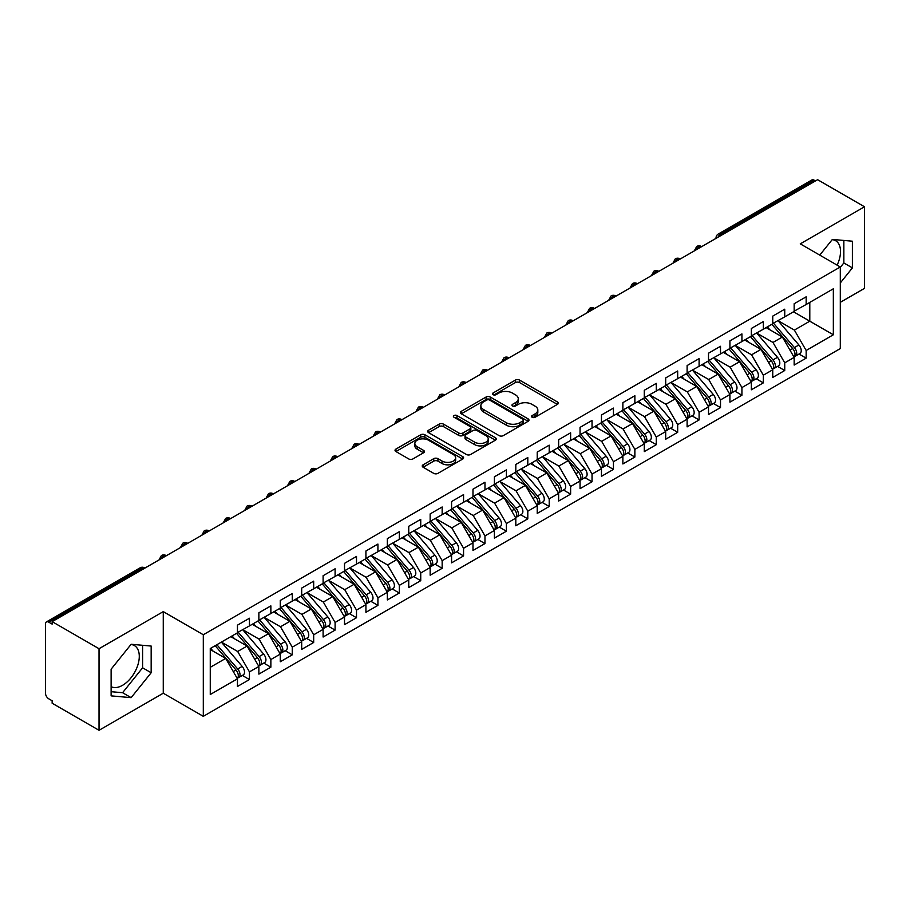 <?xml version="1.0" encoding="UTF-8"?>
<svg xmlns="http://www.w3.org/2000/svg" width="910" height="910" viewBox="0 0 910 910"><rect width="100%" height="100%" fill="white"/><g stroke="black" fill="none" stroke-linecap="round" stroke-linejoin="round"><path stroke-width="1.36" d="M532.145 417.269A2.082 1.206 0 0 0 535.08 417.269L557.42 404.381A2.969 1.718 0 0 0 558.285 403.164A2.969 1.718 0 0 0 557.42 401.947L519.587 380.107A2.969 1.718 0 0 0 515.378 380.107L493.049 393.006A2.082 1.206 0 0 0 492.447 393.848A2.082 1.206 0 0 0 493.049 394.701A2.082 1.206 0 0 0 495.995 394.701L498.885 393.029A9.509 5.494 0 0 1 512.33 393.029L515.481 394.849A9.509 5.494 0 0 1 518.268 398.739A9.509 5.494 0 0 1 515.481 402.618L512.592 404.29A2.082 1.206 0 0 0 511.989 405.132A2.082 1.206 0 0 0 512.592 405.985A2.082 1.206 0 0 0 515.538 405.985L518.427 404.313A9.509 5.494 0 0 1 531.884 404.313L535.034 406.133A9.509 5.494 0 0 1 537.821 410.023A9.509 5.494 0 0 1 535.034 413.902L532.145 415.574A2.082 1.206 0 0 0 531.531 416.416A2.082 1.206 0 0 0 532.145 417.269L532.145 415.574M111.122 686.663A23.614 13.639 120 0 0 122.577 685.298A23.614 13.639 120 0 0 138.013 664.493A23.614 13.639 120 0 0 134.396 645.565A23.614 13.639 120 0 0 130.96 644.496M832.195 239.648A23.614 13.639 -60 0 1 835.63 240.706A23.614 13.639 -60 0 1 837.12 265.14M423.116 464.805A2.969 1.718 0 0 0 422.251 466.022A2.969 1.718 0 0 0 423.116 467.228L433.729 473.359A2.969 1.718 0 0 0 437.938 473.359L462.735 459.038A2.969 1.718 0 0 0 463.599 457.832A2.969 1.718 0 0 0 462.735 456.615L424.902 434.775A2.969 1.718 0 0 0 420.704 434.775L395.896 449.096A2.969 1.718 0 0 0 395.031 450.302A2.969 1.718 0 0 0 395.896 451.519L408.715 458.924A2.969 1.718 0 0 0 412.924 458.924L423.537 452.793A2.969 1.718 0 0 0 424.413 451.576A2.969 1.718 0 0 0 423.537 450.37L417.178 446.696A7.951 4.595 0 0 1 414.846 443.454A7.951 4.595 0 0 1 419.76 439.212A7.951 4.595 0 0 1 428.428 440.201L453.328 454.579A7.951 4.595 0 0 1 455.66 457.832A7.951 4.595 0 0 1 450.746 462.064A7.951 4.595 0 0 1 442.089 461.074L437.938 458.674A2.969 1.718 0 0 0 433.729 458.674L423.116 464.805L423.116 467.228M840.305 302.325L864.5 288.356L864.5 206.775L817.612 179.702L52.143 621.644L52.143 624.112L48.708 622.133A4.539 2.628 -120 0 0 46.444 621.905A4.539 2.628 -120 0 0 45.5 623.987L45.5 693.215A4.539 2.628 -120 0 0 48.708 698.778L52.143 700.757L52.143 703.225L99.031 730.298L163.265 693.215L203.305 716.329L203.305 634.748L163.265 611.622L99.031 648.716L52.143 621.644M864.5 206.775L800.265 243.857L840.305 266.971L203.305 634.748M499.089 435.617A2.969 1.718 0 0 0 503.298 435.617L528.096 421.307A2.969 1.718 0 0 0 528.972 420.09A2.969 1.718 0 0 0 528.096 418.873L490.262 397.033A2.969 1.718 0 0 0 486.065 397.033L461.268 411.354A2.969 1.718 0 0 0 460.392 412.571A2.969 1.718 0 0 0 461.268 413.777L499.089 435.617M454.841 417.724A2.082 1.206 0 0 1 456.957 418.009L456.957 415.54L495.415 437.744A2.969 1.718 0 0 1 496.291 438.961A2.969 1.718 0 0 1 495.415 440.167L470.618 454.488A2.969 1.718 0 0 1 466.409 454.488L428.576 432.648L428.576 430.225A2.969 1.718 0 0 0 427.711 431.431A2.969 1.718 0 0 0 428.576 432.648M428.576 430.225L439.2 424.094A2.969 1.718 0 0 1 443.397 424.094L458.742 432.955A2.969 1.718 0 0 0 462.94 432.955L469.981 428.883A2.969 1.718 0 0 0 470.857 427.677A2.969 1.718 0 0 0 469.981 426.46L454.01 417.235A2.082 1.206 0 0 1 453.408 416.393A2.082 1.206 0 0 1 454.682 415.278A2.082 1.206 0 0 1 456.957 415.54M203.305 716.329L840.305 348.564L840.305 266.971M793.52 311.789L833.344 334.778L833.344 288.788L806.158 304.497L806.158 296.831L794.157 303.747L794.157 311.413L784.738 316.851L784.738 309.195L772.749 316.111L772.749 323.778L763.331 329.215L763.331 321.548L751.341 328.476L751.341 336.143L741.923 341.58L741.923 333.913L729.922 340.84L729.922 348.496L720.504 353.945L720.504 346.278L708.515 353.194L708.515 360.861L699.096 366.298L699.096 358.642L687.107 365.558L687.107 373.225L677.677 378.662L677.677 370.996L665.688 377.923L665.688 385.59L656.269 391.027L656.269 383.36L644.28 390.288L644.28 397.954L634.861 403.392L634.861 395.725L622.872 402.652L622.872 410.308L613.442 415.745L613.442 408.089L601.453 415.005L601.453 422.672L592.035 428.11L592.035 420.443L580.045 427.37L580.045 435.037L570.627 440.474L570.627 432.807L558.638 439.735L558.638 447.401L549.208 452.839L549.208 445.172L537.218 452.099L537.218 459.755L527.8 465.203L527.8 457.537L515.811 464.453L515.811 472.119L506.392 477.557L506.392 469.901L494.403 476.817L494.403 484.484L484.973 489.921L484.973 482.254L472.984 489.182L472.984 496.849L463.565 502.286L463.565 494.619L451.576 501.546L451.576 509.202L442.158 514.65L442.158 506.984L430.157 513.9L430.157 521.566L420.738 527.004L420.738 519.348L408.749 526.264L408.749 533.931L399.331 539.368L399.331 531.702L387.341 538.629L387.341 546.296L377.923 551.733L377.923 544.066L365.922 550.994L365.922 558.66L356.504 564.098L356.504 556.431L344.515 563.347L344.515 571.014L335.096 576.451L335.096 568.795L323.107 575.712L323.107 583.378L313.677 588.815L313.677 581.149L301.688 588.076L301.688 595.743L292.269 601.18L292.269 593.513L280.28 600.441L280.28 608.107L270.861 613.545L270.861 605.878L258.872 612.805L258.872 620.461L249.442 625.909L249.442 618.243L237.453 625.159L237.453 632.825L210.267 648.523L210.267 694.512L237.453 678.814L225.68 658.419L210.267 649.512M833.344 334.778L806.158 350.475L794.373 330.08L778.107 320.684M799.037 354.036L806.158 358.142L806.158 350.475M806.158 358.142L794.157 365.069L794.157 357.402L784.738 362.84L772.965 342.444L756.688 333.049L777.481 357.323L772.977 359.928A6.051 3.492 60 0 1 775.32 365.683A6.051 3.492 60 0 1 774.069 368.448A6.051 3.492 60 0 1 773.09 368.732M777.629 366.4L784.738 370.507L784.738 362.84M784.738 370.507L772.749 377.434L772.749 369.767L763.331 375.204L751.558 354.809L735.28 345.413L756.062 369.688L751.569 372.281A6.051 3.492 60 0 1 753.912 378.037A6.051 3.492 60 0 1 752.65 380.812A6.051 3.492 60 0 1 751.671 381.097M756.21 378.765L763.331 382.871L763.331 375.204M763.331 382.871L751.341 389.787L751.341 382.132L741.923 387.569L730.139 367.174L713.872 357.778M734.802 391.118L741.923 395.236L741.923 387.569M741.923 395.236L729.922 402.152L729.922 394.485L720.504 399.922L708.731 379.527L692.453 370.131L713.247 394.417L708.742 397.01A6.051 3.492 60 0 1 711.085 402.766A6.051 3.492 60 0 1 709.834 405.541A6.051 3.492 60 0 1 708.856 405.814M713.394 403.483L720.504 407.589L720.504 399.922M720.504 407.589L708.515 414.516L708.515 406.85L699.096 412.287L687.323 391.891L671.045 382.496M691.975 415.847L699.096 419.954L699.096 412.287M699.096 419.954L687.107 426.881L687.107 419.214L677.677 424.651L665.904 404.256L649.638 394.86L670.42 419.135L665.927 421.728A6.051 3.492 60 0 1 668.259 427.495A6.051 3.492 60 0 1 667.007 430.259A6.051 3.492 60 0 1 666.029 430.544M670.568 428.212L677.677 432.318L677.677 424.651M677.677 432.318L665.688 439.234L665.688 431.579L656.269 437.016L644.496 416.621L628.218 407.225M649.148 440.565L656.269 444.683L656.269 437.016M656.269 444.683L644.28 451.599L644.28 443.932L634.861 449.381L623.077 428.974L606.811 419.578M627.741 452.93L634.861 457.036L634.861 449.381M634.861 457.036L622.872 463.963L622.872 456.297L613.442 461.734L601.669 441.339L585.403 431.943M606.333 465.294L613.442 469.401L613.442 461.734M613.442 469.401L601.453 476.328L601.453 468.661L592.035 474.099L580.261 453.703L563.984 444.308L584.777 468.582L580.273 471.187A6.051 3.492 60 0 1 582.616 476.942A6.051 3.492 60 0 1 581.365 479.707A6.051 3.492 60 0 1 580.375 479.991M584.914 477.659L592.035 481.765L592.035 474.099M592.035 481.765L580.045 488.681L580.045 481.026L570.627 486.463L558.842 466.068L542.576 456.672M563.506 490.012L570.627 494.13L570.627 486.463M570.627 494.13L558.638 501.046L558.638 493.379L549.208 498.828L537.435 478.421L521.157 469.025L541.95 493.311L537.457 495.904A6.051 3.492 60 0 1 539.789 501.66A6.051 3.492 60 0 1 538.538 504.436A6.051 3.492 60 0 1 537.56 504.709M542.098 502.377L549.208 506.483L549.208 498.828M549.208 506.483L537.218 513.411L537.218 505.744L527.8 511.181L516.027 490.786L499.749 481.39M520.679 514.741L527.8 518.848L527.8 511.181M527.8 518.848L515.811 525.775L515.811 518.109L506.392 523.546L494.608 503.15L478.341 493.755M499.272 527.106L506.392 531.212L506.392 523.546M506.392 531.212L494.403 538.14L494.403 530.473L484.973 535.91L473.2 515.515L456.922 506.119M477.864 539.471L484.973 543.577L484.973 535.91M484.973 543.577L472.984 550.493L472.984 542.838L463.565 548.275L451.792 527.88L435.515 518.484L456.297 542.758L451.804 545.352A6.051 3.492 60 0 1 454.147 551.107A6.051 3.492 60 0 1 452.884 553.883A6.051 3.492 60 0 1 451.906 554.167M456.445 551.824L463.565 555.93L463.565 548.275M463.565 555.93L451.576 562.858L451.576 555.191L442.158 560.628L430.373 540.233L414.107 530.837M435.037 564.189L442.158 568.295L442.158 560.628M442.158 568.295L430.157 575.222L430.157 567.556L420.738 572.993L408.965 552.597L392.688 543.202L413.481 567.476L408.977 570.081A6.051 3.492 60 0 1 411.32 575.837A6.051 3.492 60 0 1 410.069 578.601A6.051 3.492 60 0 1 409.09 578.885M413.629 576.553L420.738 580.66L420.738 572.993M420.738 580.66L408.749 587.587L408.749 579.92L399.331 585.357L387.558 564.962L371.28 555.566L392.062 579.841L387.569 582.434A6.051 3.492 60 0 1 389.912 588.19A6.051 3.492 60 0 1 388.65 590.965A6.051 3.492 60 0 1 387.671 591.25M392.21 588.918L399.331 593.024L399.331 585.357M399.331 593.024L387.341 599.94L387.341 592.285L377.923 597.722L366.138 577.327L349.872 567.931M370.802 601.271L377.923 605.389L377.923 597.722M377.923 605.389L365.922 612.305L365.922 604.638L356.504 610.087L344.731 589.68L328.453 580.284L349.247 604.57L344.742 607.163A6.051 3.492 60 0 1 347.085 612.919A6.051 3.492 60 0 1 345.834 615.695A6.051 3.492 60 0 1 344.856 615.968M349.394 613.636L356.504 617.742L356.504 610.087M356.504 617.742L344.515 624.669L344.515 617.003L335.096 622.44L323.323 602.045L307.045 592.649M327.975 626L335.096 630.107L335.096 622.44M335.096 630.107L323.107 637.034L323.107 629.367L313.677 634.805L301.904 614.409L285.638 605.014L306.42 629.288L301.927 631.893A6.051 3.492 60 0 1 304.259 637.648A6.051 3.492 60 0 1 303.007 640.413A6.051 3.492 60 0 1 302.029 640.697M306.568 638.365L313.677 642.471L313.677 634.805M313.677 642.471L301.688 649.387L301.688 641.732L292.269 647.169L280.496 626.774L264.219 617.378M285.149 650.718L292.269 654.836L292.269 647.169M292.269 654.836L280.28 661.752L280.28 654.085L270.861 659.534L259.077 639.127L242.811 629.731M263.741 663.083L270.861 667.189L270.861 659.534M270.861 667.189L258.872 674.117L258.872 666.45L249.442 671.887L237.669 651.492L221.392 642.096M242.333 675.447L249.442 679.554L249.442 671.887M249.442 679.554L237.453 686.481L237.453 678.814M237.453 632.575L249.442 625.909M210.267 667.314L225.68 658.419M258.872 620.222L270.861 613.545M237.669 651.492L247.088 646.054L230.821 636.659M258.872 666.45L247.088 646.054M280.28 607.857L292.269 601.18M259.077 639.127L268.507 633.69L252.229 624.294M280.28 654.085L268.507 633.69M301.688 595.493L313.677 588.815M280.496 626.774L289.915 621.325L273.637 611.929M301.688 641.732L289.915 621.325M323.107 583.128L335.096 576.451M301.904 614.409L311.322 608.972L295.056 599.576M323.107 629.367L311.322 608.972M344.515 570.775L356.504 564.098M323.323 602.045L332.741 596.607L316.464 587.212M344.515 617.003L332.741 596.607M365.922 558.41L377.923 551.733M344.731 589.68L354.149 584.243L337.872 574.847M365.922 604.638L354.149 584.243M387.341 546.045L399.331 539.368M366.138 577.327L375.557 571.878L359.291 562.482M387.341 592.285L375.557 571.878M408.749 533.681L420.738 527.004M387.558 564.962L396.976 559.525L380.698 550.129M408.749 579.92L396.976 559.525M430.157 521.316L442.158 514.65M408.965 552.597L418.384 547.16L402.118 537.764M430.157 567.556L418.384 547.16M451.576 508.963L463.565 502.286M430.373 540.233L439.803 534.796L423.525 525.4M451.576 555.191L439.803 534.796M472.984 496.598L484.973 489.921M451.792 527.88L461.211 522.431L444.933 513.035M472.984 542.838L461.211 522.431M494.403 484.234L506.392 477.557M473.2 515.515L482.618 510.078L466.352 500.682M494.403 530.473L482.618 510.078M515.811 471.869L527.8 465.203M494.608 503.15L504.038 497.713L487.76 488.317M515.811 518.109L504.038 497.713M537.218 459.516L549.208 452.839M516.027 490.786L525.445 485.349L509.168 475.953M537.218 505.744L525.445 485.349M558.638 447.151L570.627 440.474M537.435 478.421L546.853 472.984L530.587 463.588M558.638 493.379L546.853 472.984M580.045 434.787L592.035 428.11M558.842 466.068L568.272 460.619L551.995 451.235M580.045 481.026L568.272 460.619M601.453 422.422L613.442 415.745M580.261 453.703L589.68 448.266L573.402 438.87M601.453 468.661L589.68 448.266M622.872 410.069L634.861 403.392M601.669 441.339L611.088 435.901L594.821 426.506M622.872 456.297L611.088 435.901M644.28 397.704L656.269 391.027M623.077 428.974L632.507 423.537L616.229 414.141M644.28 443.932L632.507 423.537M665.688 385.339L677.677 378.662M644.496 416.621L653.915 411.172L637.637 401.776M665.688 431.579L653.915 411.172M687.107 372.975L699.096 366.298M665.904 404.256L675.322 398.819L659.056 389.423M687.107 419.214L675.322 398.819M708.515 360.622L720.504 353.945M687.323 391.891L696.741 386.454L680.464 377.058M708.515 406.85L696.741 386.454M729.922 348.257L741.923 341.58M708.731 379.527L718.149 374.09L701.872 364.694M729.922 394.485L718.149 374.09M751.341 335.892L763.331 329.215M730.139 367.174L739.557 361.725L723.291 352.329M751.341 382.132L739.557 361.725M772.749 323.528L784.738 316.851M751.558 354.809L760.976 349.372L744.698 339.976M772.749 369.767L760.976 349.372M815.462 180.931L814.177 180.191L720.561 234.245L721.846 234.985M717.99 237.214A4.539 2.628 120 0 1 720.561 234.245A4.539 2.628 60 0 0 718.286 234.018L811.913 179.964A4.539 2.628 60 0 1 814.177 180.191M794.157 311.163L806.158 304.497M794.373 330.08L809.798 321.185L809.798 302.393L833.344 288.788M772.965 342.444L782.384 337.007L766.118 327.611M794.157 357.402L782.384 337.007M99.031 648.716L99.031 730.298M840.305 282.942L852.397 267.893L852.397 241.207L832.377 239.421L819.762 255.118M163.265 693.215L163.265 611.622M151.162 672.752L151.162 646.054L131.142 644.269L111.122 669.18L111.122 695.866L131.142 697.652L151.162 672.752L142.597 667.803L142.597 645.292M700.325 247.406L699.039 246.667A4.539 2.628 -120 0 0 696.764 246.439A4.539 2.628 -120 0 0 696.719 246.474L694.603 250.318A4.539 2.628 0 0 0 694.648 250.682M678.917 259.771L677.631 259.031A4.539 2.628 -120 0 0 675.356 258.804A4.539 2.628 -120 0 0 675.3 258.838L673.195 262.671A4.539 2.628 0 0 0 673.241 263.047M657.498 272.135L656.212 271.396A4.539 2.628 -120 0 0 653.949 271.169A4.539 2.628 -120 0 0 653.892 271.203L651.776 275.036A4.539 2.628 0 0 0 651.822 275.411M636.09 284.5L634.805 283.761A4.539 2.628 -120 0 0 632.53 283.533A4.539 2.628 -120 0 0 632.484 283.567L630.368 287.401A4.539 2.628 0 0 0 630.414 287.776M614.682 296.853L613.397 296.114A4.539 2.628 -120 0 0 611.122 295.898A4.539 2.628 -120 0 0 611.065 295.921L608.961 299.765A4.539 2.628 0 0 0 609.006 300.141M593.263 309.218L591.978 308.479A4.539 2.628 -120 0 0 589.714 308.251A4.539 2.628 -120 0 0 589.657 308.285L587.541 312.13A4.539 2.628 0 0 0 587.587 312.494M571.855 321.583L570.57 320.843A4.539 2.628 -120 0 0 568.295 320.616A4.539 2.628 -120 0 0 568.25 320.65L566.134 324.483A4.539 2.628 0 0 0 566.179 324.859M550.448 333.947L549.162 333.208A4.539 2.628 -120 0 0 546.887 332.98A4.539 2.628 -120 0 0 546.83 333.014L544.726 336.848A4.539 2.628 0 0 0 544.771 337.223M529.029 346.312L527.743 345.561A4.539 2.628 -120 0 0 525.479 345.345A4.539 2.628 -120 0 0 525.423 345.368L523.307 349.212A4.539 2.628 0 0 0 523.352 349.588M507.621 358.665L506.335 357.926A4.539 2.628 -120 0 0 504.06 357.698A4.539 2.628 -120 0 0 504.015 357.732L501.899 361.577A4.539 2.628 0 0 0 501.945 361.941L501.899 361.577M486.213 371.03L484.928 370.29A4.539 2.628 -120 0 0 482.653 370.063A4.539 2.628 -120 0 0 482.596 370.097L480.491 373.93A4.539 2.628 0 0 0 480.537 374.306M464.794 383.394L463.509 382.655A4.539 2.628 -120 0 0 461.245 382.427A4.539 2.628 -120 0 0 461.188 382.462L459.072 386.295A4.539 2.628 0 0 0 459.118 386.67L459.072 386.295M443.386 395.759L442.101 395.008A4.539 2.628 -120 0 0 439.826 394.792A4.539 2.628 -120 0 0 439.78 394.815L437.664 398.66A4.539 2.628 0 0 0 437.71 399.035M421.967 408.112L420.693 407.373A4.539 2.628 -120 0 0 418.418 407.145A4.539 2.628 -120 0 0 418.361 407.179L416.245 411.024A4.539 2.628 0 0 0 416.302 411.388M400.559 420.477L399.274 419.738A4.539 2.628 -120 0 0 397.01 419.51A4.539 2.628 -120 0 0 396.953 419.544L394.838 423.377A4.539 2.628 0 0 0 394.883 423.753M379.151 432.841L377.866 432.102A4.539 2.628 -120 0 0 375.591 431.875A4.539 2.628 -120 0 0 375.546 431.909L373.43 435.742A4.539 2.628 0 0 0 373.475 436.117M357.732 445.206L356.447 444.455A4.539 2.628 -120 0 0 354.183 444.239A4.539 2.628 -120 0 0 354.126 444.273L352.011 448.107A4.539 2.628 0 0 0 352.056 448.482M336.325 457.559L335.039 456.82A4.539 2.628 -120 0 0 332.764 456.592A4.539 2.628 -120 0 0 332.719 456.627L330.603 460.471A4.539 2.628 0 0 0 330.649 460.847M314.917 469.924L313.632 469.185A4.539 2.628 -120 0 0 311.357 468.957A4.539 2.628 -120 0 0 311.3 468.991L309.195 472.836A4.539 2.628 0 0 0 309.241 473.2M293.498 482.289L292.212 481.549A4.539 2.628 -120 0 0 289.949 481.322A4.539 2.628 -120 0 0 289.892 481.356L287.776 485.189A4.539 2.628 0 0 0 287.822 485.565M272.09 494.653L270.805 493.914A4.539 2.628 -120 0 0 268.53 493.686A4.539 2.628 -120 0 0 268.484 493.721L266.368 497.554A4.539 2.628 0 0 0 266.414 497.929M250.682 507.018L249.397 506.267A4.539 2.628 -120 0 0 247.122 506.051A4.539 2.628 -120 0 0 247.065 506.074L244.961 509.918A4.539 2.628 0 0 0 245.006 510.294M229.263 519.371L227.978 518.632A4.539 2.628 -120 0 0 225.714 518.404A4.539 2.628 -120 0 0 225.657 518.438L223.542 522.283A4.539 2.628 0 0 0 223.587 522.647M207.855 531.736L206.57 530.996A4.539 2.628 -120 0 0 204.295 530.769A4.539 2.628 -120 0 0 204.249 530.803L202.134 534.636A4.539 2.628 0 0 0 202.179 535.012M186.448 544.1L185.162 543.361A4.539 2.628 -120 0 0 182.887 543.134A4.539 2.628 -120 0 0 182.83 543.168L180.726 547.001A4.539 2.628 0 0 0 180.771 547.376M165.029 556.465L163.743 555.714A4.539 2.628 -120 0 0 161.48 555.498A4.539 2.628 -120 0 0 161.423 555.521L159.307 559.366A4.539 2.628 0 0 0 159.352 559.741M840.305 267.347L843.843 262.956L843.843 240.433M843.843 262.956L852.397 267.893M111.122 691.691L122.577 692.715L142.597 667.803M122.577 692.715L131.142 697.652M532.976 417.565L535.034 416.37A9.509 5.494 0 0 0 537.821 412.492L537.821 410.023M518.268 398.739L518.268 401.208A9.509 5.494 0 0 1 515.481 405.087L513.433 406.281M557.375 404.404L519.587 382.587A2.969 1.718 0 0 0 515.378 382.587L493.88 394.997M528.096 418.873L528.096 421.307L490.262 399.513A2.969 1.718 0 0 0 486.065 399.513L461.302 413.8M522.841 420.943A2.082 1.206 0 0 0 523.455 420.09A2.082 1.206 0 0 0 522.841 419.237L489.637 400.07A2.082 1.206 0 0 0 486.691 400.07L483.642 401.833A9.509 5.494 0 0 0 480.855 405.712A9.509 5.494 0 0 0 483.642 409.591L506.347 422.695A9.509 5.494 0 0 0 519.792 422.695L522.841 420.943L522.841 423.412A2.082 1.206 0 0 0 523.455 422.558L523.455 420.09M480.855 405.712L480.855 408.18A9.509 5.494 0 0 0 483.642 412.071L483.642 409.591M522.841 423.412L519.792 425.175A9.509 5.494 0 0 1 506.347 425.175L483.642 412.071M428.621 432.671L439.2 426.562L439.2 424.094M470.857 427.677L470.857 430.146A2.969 1.718 0 0 1 469.981 431.363L462.94 435.424A2.969 1.718 0 0 1 458.742 435.424L443.397 426.562A2.969 1.718 0 0 0 439.2 426.562M456.957 418.009L495.381 440.19M474.656 442.146A7.951 4.595 0 0 0 483.324 443.136A7.951 4.595 0 0 0 488.238 438.893A7.951 4.595 0 0 0 485.906 435.651L477.136 430.589A2.969 1.718 0 0 0 472.927 430.589L465.886 434.65A2.969 1.718 0 0 0 465.01 435.867A2.969 1.718 0 0 0 465.886 437.073L474.656 442.146L474.656 444.615A7.951 4.595 0 0 0 483.324 445.616A7.951 4.595 0 0 0 488.238 441.373L488.238 438.893M465.01 435.867L465.01 438.336A2.969 1.718 0 0 0 465.886 439.553L465.886 437.073M474.656 444.615L465.886 439.553M455.66 457.832L455.66 460.301A7.951 4.595 0 0 1 450.746 464.544A7.951 4.595 0 0 1 442.089 463.543L437.938 461.154A2.969 1.718 0 0 0 433.729 461.154L423.161 467.251M414.846 443.454L414.846 445.923A7.951 4.595 0 0 0 417.178 449.165L417.178 446.696M423.503 452.816L417.178 449.165M462.689 459.061L424.902 437.244A2.969 1.718 0 0 0 420.704 437.244L395.941 451.542M773.58 323.3L794.396 347.563A6.051 3.492 60 0 1 796.728 353.319A6.051 3.492 60 0 1 795.476 356.094L799.97 353.489A6.051 3.492 -120 0 0 801.232 350.725A6.051 3.492 -120 0 0 798.889 344.97L778.073 320.707M795.476 356.094A6.051 3.492 60 0 1 794.498 356.367M771.862 324.29L792.678 348.553A6.051 3.492 60 0 1 795.021 354.308A6.051 3.492 60 0 1 793.918 356.982M769.837 329.761L767.369 326.883M774.069 368.448L778.562 365.854A6.051 3.492 -120 0 0 779.813 363.079A6.051 3.492 -120 0 0 777.481 357.323M750.454 336.654L771.27 360.917A6.051 3.492 60 0 1 773.602 366.673A6.051 3.492 60 0 1 772.51 369.346M748.429 342.126L745.961 339.248M752.172 335.665L772.977 359.928M752.65 380.812L757.154 378.219A6.051 3.492 -120 0 0 758.405 375.443A6.051 3.492 -120 0 0 756.062 369.688M729.046 349.008L749.863 373.271A6.051 3.492 60 0 1 752.195 379.026A6.051 3.492 60 0 1 751.091 381.7M727.01 354.479L724.542 351.613M730.753 348.018L751.569 372.281M709.345 360.383L730.161 384.646A6.051 3.492 60 0 1 732.493 390.401A6.051 3.492 60 0 1 731.242 393.177L735.735 390.583A6.051 3.492 -120 0 0 736.998 387.808A6.051 3.492 -120 0 0 734.654 382.052L713.838 357.789M731.242 393.177A6.051 3.492 60 0 1 730.264 393.461M707.627 361.372L728.444 385.635A6.051 3.492 60 0 1 730.787 391.391A6.051 3.492 60 0 1 729.683 394.064M705.603 366.844L703.134 363.966M709.834 405.541L714.327 402.937A6.051 3.492 -120 0 0 715.578 400.173A6.051 3.492 -120 0 0 713.247 394.417M686.22 373.737L707.036 398A6.051 3.492 60 0 1 709.368 403.756A6.051 3.492 60 0 1 708.276 406.429M684.195 379.208L681.726 376.33M687.937 372.747L708.742 397.01M666.518 385.112L687.334 409.375A6.051 3.492 60 0 1 689.678 415.131A6.051 3.492 60 0 1 688.415 417.895L692.919 415.301A6.051 3.492 -120 0 0 694.171 412.537A6.051 3.492 -120 0 0 691.827 406.781L671.023 382.507M688.415 417.895A6.051 3.492 60 0 1 687.437 418.179M664.812 386.102L685.617 410.364A6.051 3.492 60 0 1 687.96 416.12A6.051 3.492 60 0 1 686.857 418.793M662.776 391.573L660.307 388.695M667.007 430.259L671.5 427.666A6.051 3.492 -120 0 0 672.763 424.89A6.051 3.492 -120 0 0 670.42 419.135M643.393 398.455L664.209 422.718A6.051 3.492 60 0 1 666.552 428.474A6.051 3.492 60 0 1 665.449 431.158M641.368 403.938L638.9 401.06M645.11 397.465L665.927 421.728M623.703 409.83L644.508 434.093A6.051 3.492 60 0 1 646.851 439.849A6.051 3.492 60 0 1 645.599 442.624L650.093 440.03A6.051 3.492 -120 0 0 651.344 437.255A6.051 3.492 -120 0 0 649.012 431.499L628.196 407.236M645.599 442.624A6.051 3.492 60 0 1 644.61 442.908M621.985 410.82L642.801 435.082A6.051 3.492 60 0 1 645.133 440.838A6.051 3.492 60 0 1 644.041 443.511M619.96 416.291L617.492 413.413M602.284 422.195L623.1 446.457A6.051 3.492 60 0 1 625.443 452.213A6.051 3.492 60 0 1 624.18 454.989L628.685 452.395A6.051 3.492 -120 0 0 629.936 449.62A6.051 3.492 -120 0 0 627.593 443.864L606.777 419.601M624.18 454.989A6.051 3.492 60 0 1 623.202 455.262M600.577 423.184L621.382 447.447A6.051 3.492 60 0 1 623.725 453.203A6.051 3.492 60 0 1 622.622 455.876M598.541 428.655L596.073 425.778M580.876 434.559L601.692 458.822A6.051 3.492 60 0 1 604.024 464.578A6.051 3.492 60 0 1 602.773 467.353L607.266 464.748A6.051 3.492 -120 0 0 608.517 461.984A6.051 3.492 -120 0 0 606.185 456.228L585.369 431.966M602.773 467.353A6.051 3.492 60 0 1 601.794 467.626M579.158 435.549L599.974 459.812A6.051 3.492 60 0 1 602.318 465.567A6.051 3.492 60 0 1 601.214 468.24M577.133 441.02L574.665 438.142M581.365 479.707L585.858 477.113A6.051 3.492 -120 0 0 587.109 474.337A6.051 3.492 -120 0 0 584.777 468.582M557.75 447.902L578.567 472.176A6.051 3.492 60 0 1 580.899 477.932A6.051 3.492 60 0 1 579.807 480.605M555.726 453.385L553.257 450.507M559.457 446.924L580.273 471.187M538.049 459.277L558.865 483.54A6.051 3.492 60 0 1 561.197 489.296A6.051 3.492 60 0 1 559.946 492.071L564.439 489.478A6.051 3.492 -120 0 0 565.702 486.702A6.051 3.492 -120 0 0 563.358 480.946L542.542 456.683M559.946 492.071A6.051 3.492 60 0 1 558.967 492.355M536.343 460.267L557.148 484.529A6.051 3.492 60 0 1 559.491 490.285A6.051 3.492 60 0 1 558.387 492.958M534.307 465.738L531.838 462.86M538.538 504.436L543.031 501.842A6.051 3.492 -120 0 0 544.282 499.067A6.051 3.492 -120 0 0 541.95 493.311M514.923 472.631L535.74 496.894A6.051 3.492 60 0 1 538.083 502.65A6.051 3.492 60 0 1 536.98 505.323M512.899 478.103L510.43 475.225M516.641 471.642L537.457 495.904M495.222 484.006L516.038 508.269A6.051 3.492 60 0 1 518.381 514.025A6.051 3.492 60 0 1 517.119 516.8L521.623 514.196A6.051 3.492 -120 0 0 522.875 511.431A6.051 3.492 -120 0 0 520.543 505.676L499.726 481.413M517.119 516.8A6.051 3.492 60 0 1 516.141 517.073M493.516 484.996L514.332 509.259A6.051 3.492 60 0 1 516.664 515.014A6.051 3.492 60 0 1 515.56 517.688M491.48 490.467L489.023 487.589M473.814 496.371L494.63 520.634A6.051 3.492 60 0 1 496.962 526.389A6.051 3.492 60 0 1 495.711 529.154L500.204 526.56A6.051 3.492 -120 0 0 501.467 523.785A6.051 3.492 -120 0 0 499.124 518.029L478.307 493.766M495.711 529.154A6.051 3.492 60 0 1 494.733 529.438M472.097 497.361L492.913 521.623A6.051 3.492 60 0 1 495.256 527.379A6.051 3.492 60 0 1 494.153 530.052M470.072 502.832L467.603 499.954M452.406 508.724L473.223 532.987A6.051 3.492 60 0 1 475.555 538.743A6.051 3.492 60 0 1 474.303 541.518L478.796 538.925A6.051 3.492 -120 0 0 480.048 536.149A6.051 3.492 -120 0 0 477.716 530.393L456.9 506.131M474.303 541.518A6.051 3.492 60 0 1 473.325 541.803M450.689 509.714L471.505 533.977A6.051 3.492 60 0 1 473.837 539.732A6.051 3.492 60 0 1 472.745 542.405M448.664 515.185L446.196 512.319M452.884 553.883L457.389 551.289A6.051 3.492 -120 0 0 458.64 548.514A6.051 3.492 -120 0 0 456.297 542.758M429.281 522.078L450.097 546.341A6.051 3.492 60 0 1 452.429 552.097A6.051 3.492 60 0 1 451.326 554.77M427.245 527.55L424.777 524.672M430.987 521.089L451.804 545.352M409.58 533.453L430.396 557.716A6.051 3.492 60 0 1 432.728 563.472A6.051 3.492 60 0 1 431.476 566.247L435.97 563.643A6.051 3.492 -120 0 0 437.232 560.878A6.051 3.492 -120 0 0 434.889 555.123L414.073 530.86M431.476 566.247A6.051 3.492 60 0 1 430.498 566.52M407.862 534.443L428.678 558.706A6.051 3.492 60 0 1 431.022 564.462A6.051 3.492 60 0 1 429.918 567.135M405.837 539.914L403.369 537.036M410.069 578.601L414.562 576.007A6.051 3.492 -120 0 0 415.813 573.232A6.051 3.492 -120 0 0 413.481 567.476M386.454 546.808L407.271 571.071A6.051 3.492 60 0 1 409.602 576.826A6.051 3.492 60 0 1 408.51 579.499M384.429 552.279L381.961 549.401M388.172 545.818L408.977 570.081M388.65 590.965L393.154 588.372A6.051 3.492 -120 0 0 394.405 585.596A6.051 3.492 -120 0 0 392.062 579.841M365.046 559.161L385.863 583.424A6.051 3.492 60 0 1 388.195 589.179A6.051 3.492 60 0 1 387.091 591.853M363.01 564.632L360.542 561.766M366.753 558.171L387.569 582.434M345.345 570.536L366.161 594.799A6.051 3.492 60 0 1 368.493 600.554A6.051 3.492 60 0 1 367.242 603.33L371.735 600.736A6.051 3.492 -120 0 0 372.998 597.961A6.051 3.492 -120 0 0 370.654 592.205L349.838 567.942M367.242 603.33A6.051 3.492 60 0 1 366.264 603.614M343.627 571.525L364.444 595.788A6.051 3.492 60 0 1 366.787 601.544A6.051 3.492 60 0 1 365.683 604.217M341.603 576.997L339.134 574.119M345.834 615.695L350.327 613.101A6.051 3.492 -120 0 0 351.578 610.326A6.051 3.492 -120 0 0 349.247 604.57M322.22 583.89L343.036 608.153A6.051 3.492 60 0 1 345.368 613.909A6.051 3.492 60 0 1 344.276 616.582M320.195 589.361L317.726 586.484M323.937 582.901L344.742 607.163M302.518 595.265L323.334 619.528A6.051 3.492 60 0 1 325.678 625.284A6.051 3.492 60 0 1 324.415 628.048L328.92 625.454A6.051 3.492 -120 0 0 330.171 622.69A6.051 3.492 -120 0 0 327.827 616.934L307.023 592.672M324.415 628.048A6.051 3.492 60 0 1 323.437 628.332M300.812 596.255L321.617 620.518A6.051 3.492 60 0 1 323.96 626.273A6.051 3.492 60 0 1 322.857 628.946M298.776 601.726L296.307 598.848M303.007 640.413L307.5 637.819A6.051 3.492 -120 0 0 308.763 635.043A6.051 3.492 -120 0 0 306.42 629.288M279.393 608.608L300.209 632.871A6.051 3.492 60 0 1 302.552 638.627A6.051 3.492 60 0 1 301.449 641.311M277.368 614.091L274.9 611.213M281.11 607.63L301.927 631.893M259.703 619.983L280.507 644.246A6.051 3.492 60 0 1 282.851 650.002A6.051 3.492 60 0 1 281.599 652.777L286.093 650.184A6.051 3.492 -120 0 0 287.344 647.408A6.051 3.492 -120 0 0 285.012 641.652L264.196 617.389M281.599 652.777A6.051 3.492 60 0 1 280.61 653.062M257.985 620.973L278.801 645.236A6.051 3.492 60 0 1 281.133 650.991A6.051 3.492 60 0 1 280.041 653.664M255.96 626.444L253.492 623.566M238.283 632.348L259.1 656.611A6.051 3.492 60 0 1 261.443 662.366A6.051 3.492 60 0 1 260.18 665.142L264.685 662.548A6.051 3.492 -120 0 0 265.936 659.773A6.051 3.492 -120 0 0 263.593 654.017L242.777 629.754M260.18 665.142A6.051 3.492 60 0 1 259.202 665.415M236.577 633.337L257.382 657.6A6.051 3.492 60 0 1 259.725 663.356A6.051 3.492 60 0 1 258.622 666.029M234.541 638.809L232.073 635.931M216.876 644.712L237.692 668.975A6.051 3.492 60 0 1 240.024 674.731A6.051 3.492 60 0 1 238.773 677.506L243.266 674.902A6.051 3.492 -120 0 0 244.517 672.137A6.051 3.492 -120 0 0 242.185 666.382L221.369 642.119M238.773 677.506A6.051 3.492 60 0 1 237.794 677.779M215.158 645.702L235.974 669.965A6.051 3.492 60 0 1 238.318 675.72A6.051 3.492 60 0 1 237.214 678.394M213.133 651.173L210.665 648.295M143.621 568.818L142.335 568.079L48.708 622.133M144.952 568.056L144.61 567.851A4.539 2.628 120 0 0 142.335 568.079A4.539 2.628 -120 0 0 140.06 567.851L46.444 621.905M701.655 246.644L701.314 246.439A4.539 2.628 120 0 0 699.039 246.667A4.539 2.628 120 0 0 696.582 249.579M680.248 259.009L679.895 258.804A4.539 2.628 120 0 0 677.631 259.031A4.539 2.628 120 0 0 675.163 261.932M658.829 271.362L658.487 271.169A4.539 2.628 120 0 0 656.212 271.396A4.539 2.628 120 0 0 653.755 274.297M637.421 283.727L637.08 283.533A4.539 2.628 120 0 0 634.805 283.761A4.539 2.628 120 0 0 632.336 286.661M616.013 296.091L615.66 295.898A4.539 2.628 120 0 0 613.397 296.114A4.539 2.628 120 0 0 610.928 299.026M594.594 308.456L594.253 308.251A4.539 2.628 120 0 0 591.978 308.479A4.539 2.628 120 0 0 589.521 311.391M573.186 320.809L572.845 320.616A4.539 2.628 120 0 0 570.57 320.843A4.539 2.628 120 0 0 568.102 323.744M551.779 333.174L551.426 332.98A4.539 2.628 120 0 0 549.162 333.208A4.539 2.628 120 0 0 546.694 336.108M530.359 345.538L530.018 345.345A4.539 2.628 120 0 0 527.743 345.561A4.539 2.628 120 0 0 525.286 348.473M508.952 357.903L508.61 357.698A4.539 2.628 120 0 0 506.335 357.926A4.539 2.628 120 0 0 503.867 360.838M487.533 370.268L487.191 370.063A4.539 2.628 120 0 0 484.928 370.29A4.539 2.628 120 0 0 482.459 373.191M466.125 382.621L465.784 382.427A4.539 2.628 120 0 0 463.509 382.655A4.539 2.628 120 0 0 461.051 385.556M444.717 394.986L444.376 394.792A4.539 2.628 120 0 0 442.101 395.008A4.539 2.628 120 0 0 439.632 397.92M423.298 407.35L422.957 407.145A4.539 2.628 120 0 0 420.693 407.373A4.539 2.628 120 0 0 418.225 410.285M401.89 419.715L401.549 419.51A4.539 2.628 120 0 0 399.274 419.738A4.539 2.628 120 0 0 396.817 422.638M380.482 432.068L380.13 431.875A4.539 2.628 120 0 0 377.866 432.102A4.539 2.628 120 0 0 375.398 435.003M359.063 444.433L358.722 444.239A4.539 2.628 120 0 0 356.447 444.455A4.539 2.628 120 0 0 353.99 447.367M337.655 456.797L337.314 456.592A4.539 2.628 120 0 0 335.039 456.82A4.539 2.628 120 0 0 332.582 459.732M316.248 469.162L315.895 468.957A4.539 2.628 120 0 0 313.632 469.185A4.539 2.628 120 0 0 311.163 472.085M294.829 481.515L294.487 481.322A4.539 2.628 120 0 0 292.212 481.549A4.539 2.628 120 0 0 289.755 484.45M273.421 493.88L273.08 493.686A4.539 2.628 120 0 0 270.805 493.914A4.539 2.628 120 0 0 268.336 496.814M252.013 506.244L251.661 506.051A4.539 2.628 120 0 0 249.397 506.267A4.539 2.628 120 0 0 246.929 509.179M230.594 518.609L230.253 518.404A4.539 2.628 120 0 0 227.978 518.632A4.539 2.628 120 0 0 225.521 521.544M209.186 530.974L208.845 530.769A4.539 2.628 120 0 0 206.57 530.996A4.539 2.628 120 0 0 204.102 533.897M187.779 543.327L187.426 543.134A4.539 2.628 120 0 0 185.162 543.361A4.539 2.628 120 0 0 182.694 546.262M166.359 555.691L166.018 555.498A4.539 2.628 120 0 0 163.743 555.714A4.539 2.628 120 0 0 161.286 558.626M535.034 416.37L535.034 413.902M512.592 405.985L512.592 404.29M515.481 405.087L515.481 402.618M493.049 394.701L493.049 393.006M515.378 382.587L515.378 380.107M519.587 382.587L519.587 380.107M557.42 404.381L557.42 401.947M461.268 413.777L461.268 411.354M486.065 399.513L486.065 397.033M490.262 399.513L490.262 397.033M506.347 425.175L506.347 422.695M519.792 425.175L519.792 422.695M443.397 426.562L443.397 424.094M458.742 435.424L458.742 432.955M462.94 435.424L462.94 432.955M469.981 431.363L469.981 428.883M495.415 440.167L495.415 437.744M433.729 461.154L433.729 458.674M437.938 461.154L437.938 458.674M442.089 463.543L442.089 461.074M423.537 452.793L423.537 450.37M395.896 451.519L395.896 449.096M420.704 437.244L420.704 434.775M424.902 437.244L424.902 434.775M462.735 459.038L462.735 456.615M792.678 348.553L789.96 350.123M798.889 344.97L794.396 347.563M771.27 360.917L768.552 362.487M749.863 373.271L747.133 374.852M728.444 385.635L725.725 387.205M734.654 382.052L730.161 384.646M707.036 398L704.317 399.57M685.617 410.364L682.898 411.934M691.827 406.781L687.334 409.375M664.209 422.718L661.49 424.299M642.801 435.082L640.071 436.652M649.012 431.499L644.508 434.093M621.382 447.447L618.663 449.017M627.593 443.864L623.1 446.457M599.974 459.812L597.256 461.381M606.185 456.228L601.692 458.822M578.567 472.176L575.837 473.746M557.148 484.529L554.429 486.099M563.358 480.946L558.865 483.54M535.74 496.894L533.021 498.464M514.332 509.259L511.602 510.828M520.543 505.676L516.038 508.269M492.913 521.623L490.194 523.193M499.124 518.029L494.63 520.634M471.505 533.977L468.786 535.546M477.716 530.393L473.223 532.987M450.097 546.341L447.367 547.911M428.678 558.706L425.96 560.276M434.889 555.123L430.396 557.716M407.271 571.071L404.552 572.64M385.863 583.424L383.133 585.005M364.444 595.788L361.725 597.358M370.654 592.205L366.161 594.799M343.036 608.153L340.317 609.723M321.617 620.518L318.898 622.087M327.827 616.934L323.334 619.528M300.209 632.871L297.49 634.452M278.801 645.236L276.071 646.805M285.012 641.652L280.507 644.246M257.382 657.6L254.663 659.17M263.593 654.017L259.1 656.611M235.974 669.965L233.256 671.534M242.185 666.382L237.692 668.975M701.314 246.439A4.539 4.539 0 0 0 696.764 246.439M718.286 234.018A4.539 4.539 0 0 0 716.022 237.954M679.895 258.804A4.539 4.539 0 0 0 675.356 258.804M658.487 271.169A4.539 4.539 0 0 0 653.949 271.169M637.08 283.533A4.539 4.539 0 0 0 632.53 283.533M615.66 295.898A4.539 4.539 0 0 0 611.122 295.898M594.253 308.251A4.539 4.539 0 0 0 589.714 308.251M572.845 320.616A4.539 4.539 0 0 0 568.295 320.616M551.426 332.98A4.539 4.539 0 0 0 546.887 332.98M530.018 345.345A4.539 4.539 0 0 0 525.479 345.345M508.61 357.698A4.539 4.539 0 0 0 504.06 357.698M487.191 370.063A4.539 4.539 0 0 0 482.653 370.063M465.784 382.427A4.539 4.539 0 0 0 461.245 382.427M444.376 394.792A4.539 4.539 0 0 0 439.826 394.792M422.957 407.145A4.539 4.539 0 0 0 418.418 407.145M401.549 419.51A4.539 4.539 0 0 0 397.01 419.51M380.13 431.875A4.539 4.539 0 0 0 375.591 431.875M358.722 444.239A4.539 4.539 0 0 0 354.183 444.239M337.314 456.592A4.539 4.539 0 0 0 332.764 456.592M315.895 468.957A4.539 4.539 0 0 0 311.357 468.957M294.487 481.322A4.539 4.539 0 0 0 289.949 481.322M273.08 493.686A4.539 4.539 0 0 0 268.53 493.686M251.661 506.051A4.539 4.539 0 0 0 247.122 506.051M230.253 518.404A4.539 4.539 0 0 0 225.714 518.404M208.845 530.769A4.539 4.539 0 0 0 204.295 530.769M187.426 543.134A4.539 4.539 0 0 0 182.887 543.134M166.018 555.498A4.539 4.539 0 0 0 161.48 555.498M144.61 567.851A4.539 4.539 0 0 0 140.06 567.851"/></g></svg>

